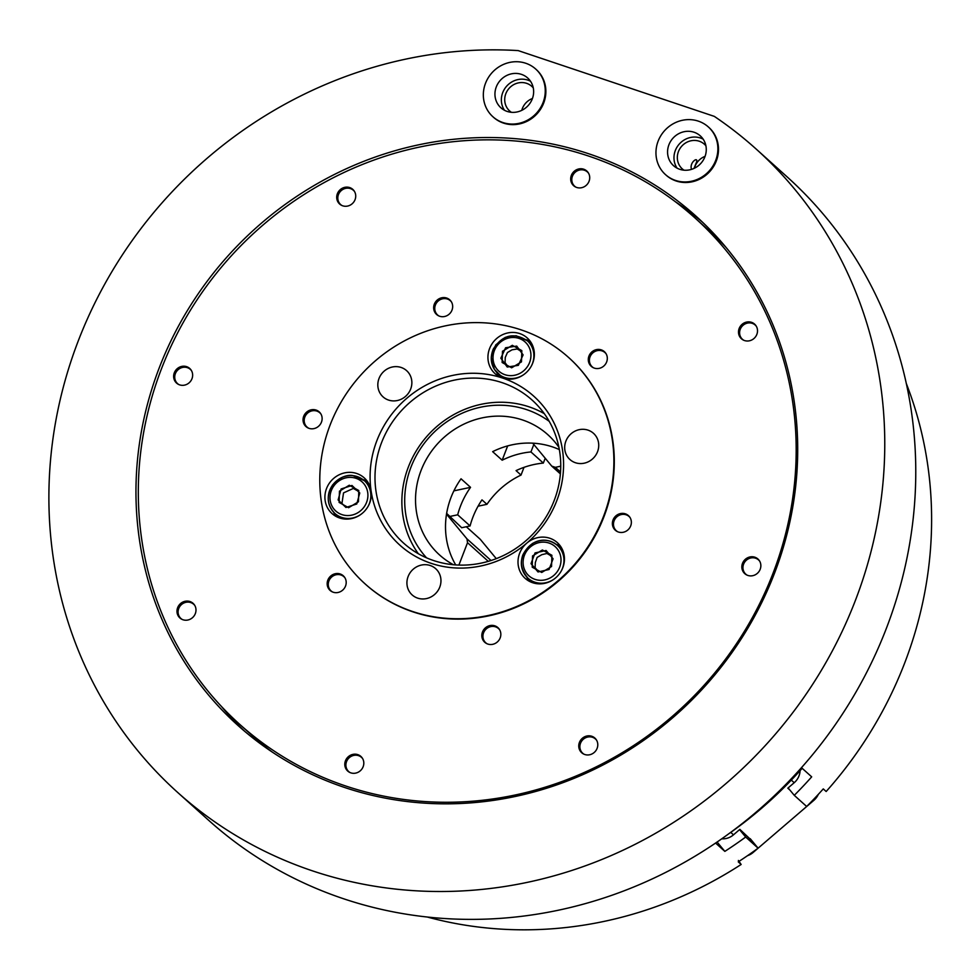 <?xml version="1.0" encoding="UTF-8"?>
<svg xmlns="http://www.w3.org/2000/svg" width="980" height="980" viewBox="0 0 980 980"><rect width="100%" height="100%" fill="white"/><g stroke="black" fill="none" stroke-linecap="round" stroke-linejoin="round"><path stroke-width="1.47" d="M521.164 329.88A152.219 142.762 131.9 0 1 568.584 357.467A152.219 142.762 131.9 0 1 573.006 566.109A152.219 142.762 131.9 0 1 365.087 583.884A152.219 142.762 131.9 0 1 343.123 398.713A152.219 142.762 131.9 0 1 521.164 329.88M589.078 153.885A342.486 321.22 131.9 0 1 695.776 215.955A342.486 321.22 131.9 0 1 705.735 685.4A342.486 321.22 131.9 0 1 237.895 725.396A342.486 321.22 131.9 0 1 188.479 308.761A342.486 321.22 131.9 0 1 589.078 153.885M502.177 382.678A96.138 90.16 131.9 0 1 532.128 400.097A96.138 90.16 131.9 0 1 534.921 531.883A96.138 90.16 131.9 0 1 403.601 543.104A96.138 90.16 131.9 0 1 389.734 426.153A96.138 90.16 131.9 0 1 502.177 382.678M526.824 543.104A100.144 93.921 -48.1 0 0 502.581 378.047A100.144 93.921 -48.1 0 0 371.102 490.882A100.144 93.921 -48.1 0 0 526.824 543.104A24.035 22.54 131.9 0 1 557.289 542.601A24.035 22.54 131.9 0 1 555.623 577.869A24.035 22.54 131.9 0 1 525.158 578.359A24.035 22.54 131.9 0 1 526.824 543.104M371.102 490.882A24.035 22.54 131.9 0 1 358.766 515.786A24.035 22.54 131.9 0 1 332.061 513.606A24.035 22.54 131.9 0 1 325.152 500.572A24.035 22.54 131.9 0 1 337.488 475.668A24.035 22.54 131.9 0 1 364.193 477.848A24.035 22.54 131.9 0 1 371.102 490.882M502.581 378.047A24.035 22.54 131.9 0 1 495.084 373.686A24.035 22.54 131.9 0 1 491.617 344.458A24.035 22.54 131.9 0 1 519.731 333.58A24.035 22.54 131.9 0 1 527.216 337.941A24.035 22.54 131.9 0 1 530.682 367.182A24.035 22.54 131.9 0 1 502.581 378.047M430.232 565.521A17.628 16.525 131.9 0 1 435.72 568.719A17.628 16.525 131.9 0 1 436.235 592.876A17.628 16.525 131.9 0 1 412.163 594.934A17.628 16.525 131.9 0 1 409.615 573.496A17.628 16.525 131.9 0 1 430.232 565.521M564.86 449.991A17.628 16.525 131.9 0 1 573.913 431.727A17.628 16.525 131.9 0 1 593.488 433.319A17.628 16.525 131.9 0 1 594.003 457.476A17.628 16.525 131.9 0 1 569.931 459.534A17.628 16.525 131.9 0 1 564.86 449.991M405.401 396.508A17.628 16.525 131.9 0 1 383.058 396.876A17.628 16.525 131.9 0 1 382.555 372.719A17.628 16.525 131.9 0 1 406.627 370.661A17.628 16.525 131.9 0 1 405.401 396.508M560.45 546.166A24.035 22.54 -48.1 0 0 556.126 544.341M526.762 577.012A24.035 22.54 -48.1 0 0 529.029 581.115M333.666 512.258A24.035 22.54 -48.1 0 0 335.932 516.362M367.341 481.413A24.035 22.54 -48.1 0 0 363.017 479.588M530.376 341.493A24.035 22.54 -48.1 0 0 526.762 339.901A24.035 22.54 -48.1 0 0 526.052 339.68M496.689 372.351A24.035 22.54 -48.1 0 0 498.955 376.455M532.434 98.49A16.562 15.533 -48.1 0 0 521.789 110.336M511.352 112.296A16.562 15.533 131.9 0 1 509.637 110.961A16.562 15.533 131.9 0 1 507.248 90.822A16.562 15.533 131.9 0 1 526.615 83.337A16.562 15.533 131.9 0 1 531.773 86.338A16.562 15.533 131.9 0 1 533.279 87.906M705.061 156.371A16.562 15.533 -48.1 0 0 694.404 168.217M683.979 170.177A16.562 15.533 131.9 0 1 682.252 168.854A16.562 15.533 131.9 0 1 679.863 148.703A16.562 15.533 131.9 0 1 699.23 141.218A16.562 15.533 131.9 0 1 704.387 144.219A16.562 15.533 131.9 0 1 705.894 145.787M694.048 168.389L695.751 163.979C700.247 154.987 688.805 161.933 691.525 169.369M535.717 69.053L536.33 69.617A32.046 30.049 131.9 0 1 537.273 113.533A32.046 30.049 131.9 0 1 493.491 117.282L492.867 116.718A32.046 30.049 -48.1 0 0 536.648 112.982A32.046 30.049 -48.1 0 0 535.717 69.053A32.046 30.049 -48.1 0 0 499.923 66.26A32.046 30.049 -48.1 0 0 492.867 116.718M708.332 126.947L708.957 127.498A32.046 30.049 131.9 0 1 709.888 171.427A32.046 30.049 131.9 0 1 666.118 175.163L665.494 174.612A32.046 30.049 -48.1 0 0 697.65 179.267A32.046 30.049 -48.1 0 0 717.728 151.863A32.046 30.049 -48.1 0 0 708.332 126.947A32.046 30.049 -48.1 0 0 664.562 130.683A32.046 30.049 -48.1 0 0 665.494 174.612M756.021 148.923L787.026 176.792A432.621 405.745 131.9 0 1 799.607 769.766A432.621 405.745 131.9 0 1 208.654 820.297L177.65 792.428A432.621 405.745 -48.1 0 0 768.602 741.897A432.621 405.745 -48.1 0 0 756.021 148.923A432.621 405.745 -48.1 0 0 714.31 116.375L518.163 50.593A432.621 405.745 -48.1 0 0 89.327 314.629A432.621 405.745 -48.1 0 0 177.65 792.428M544.268 413.634A96.138 90.16 -48.1 0 0 444.087 420.775A96.138 90.16 -48.1 0 0 402.841 515.149A96.138 90.16 -48.1 0 0 418.338 553.737M426.557 557.841A92.132 86.412 131.9 0 1 405.634 513.422A92.132 86.412 131.9 0 1 449.379 420.114A92.132 86.412 131.9 0 1 549.216 421.363M453.409 564.725A80.911 75.889 131.9 0 1 439.616 555.011A80.911 75.889 131.9 0 1 416.353 511.156A80.911 75.889 131.9 0 1 457.893 427.305A80.911 75.889 131.9 0 1 547.796 434.655A80.911 75.889 131.9 0 1 558.918 447.321M738.369 860.465L741.149 864.47A396.569 371.935 131.9 0 1 427.121 916.986M741.149 864.47L738.259 861.861A396.569 371.935 -48.1 0 0 758.091 848.178L745.682 837.03A396.569 371.935 131.9 0 1 724.845 851.375L715.584 843.057M728.544 833.943A396.569 371.935 -48.1 0 0 802.167 768.308L811.685 776.846A396.569 371.935 131.9 0 1 794.266 795.331L806.663 806.479A396.569 371.935 -48.1 0 0 823.274 788.9L826.164 791.509A396.569 371.935 131.9 0 0 906.402 383.744M524.006 467.35L521.029 475.08A80.911 75.889 -48.1 0 0 486.95 504.32L478.069 506.195M521.029 475.08L516.068 470.621A80.911 75.889 131.9 0 1 543.337 463.087L530.94 451.939A80.911 75.889 -48.1 0 0 502.164 460.208L492.646 451.658A80.911 75.889 131.9 0 1 559.347 449.587M545.211 458.236L543.337 463.087M507.677 445.912L502.164 460.208M533.818 444.479L530.94 451.939M758.091 848.178L750.227 838.684M745.682 837.03L739.545 829.619M724.845 851.375L717.103 842.028M794.266 795.331L788.128 787.932M461.617 527.742L470.082 525.954A80.911 75.889 131.9 0 1 481.988 499.861L486.95 504.32M449.293 516.582L457.685 514.806L470.082 525.954M453.887 490.858L470.547 487.342A80.911 75.889 -48.1 0 0 457.685 514.806M455.7 564.909A80.911 75.889 131.9 0 1 446.329 538.094A80.911 75.889 131.9 0 1 461.041 478.791L470.547 487.342M694.845 217.817A340.489 319.333 -48.1 0 0 588.772 156.114A340.489 319.333 -48.1 0 0 190.524 310.072A340.489 319.333 -48.1 0 0 239.647 724.281A340.489 319.333 -48.1 0 0 704.755 684.518A340.489 319.333 -48.1 0 0 694.845 217.817L707.254 228.965A340.489 319.333 131.9 0 1 726.033 247.401M272.379 752.15A340.489 319.333 131.9 0 1 252.044 735.429L239.647 724.281M365.087 583.884L365.491 584.252A152.219 142.762 -48.1 0 0 573.423 566.477A152.219 142.762 -48.1 0 0 569 357.835L568.584 357.467M588.392 360.983A9.849 9.237 131.9 0 1 604.391 351.673A9.849 9.237 131.9 0 1 604.672 365.173A9.849 9.237 131.9 0 1 588.392 360.983M615.991 515.786A9.849 9.237 131.9 0 1 628.756 529.077A9.849 9.237 131.9 0 1 615.305 530.229A9.849 9.237 131.9 0 1 615.991 515.786M494.839 625.84A9.849 9.237 131.9 0 1 498.195 641.128A9.849 9.237 131.9 0 1 483.324 630.299A9.849 9.237 131.9 0 1 494.839 625.84M346.099 581.103A9.849 9.237 131.9 0 1 330.101 590.426A9.849 9.237 131.9 0 1 329.819 576.914A9.849 9.237 131.9 0 1 346.099 581.103M318.512 426.312A9.849 9.237 131.9 0 1 305.736 413.009A9.849 9.237 131.9 0 1 319.186 411.857A9.849 9.237 131.9 0 1 318.512 426.312M439.653 316.246A9.849 9.237 131.9 0 1 436.296 300.97A9.849 9.237 131.9 0 1 451.168 311.799A9.849 9.237 131.9 0 1 439.653 316.246M354.956 192.362A9.849 9.237 131.9 0 1 339.631 204.024A9.849 9.237 131.9 0 1 339.349 190.524A9.849 9.237 131.9 0 1 354.956 192.362M589.041 181.3A9.849 9.237 131.9 0 1 573.606 185.661A9.849 9.237 131.9 0 1 573.325 172.161A9.849 9.237 131.9 0 1 589.041 181.3M751.77 339.974A9.849 9.237 131.9 0 1 741.137 325.262A9.849 9.237 131.9 0 1 754.588 324.111A9.849 9.237 131.9 0 1 751.77 339.974M747.838 575.432A9.849 9.237 131.9 0 1 744.482 560.144A9.849 9.237 131.9 0 1 759.353 570.973A9.849 9.237 131.9 0 1 747.838 575.432M579.535 749.737A9.849 9.237 131.9 0 1 594.86 738.062A9.849 9.237 131.9 0 1 595.142 751.562A9.849 9.237 131.9 0 1 579.535 749.737M345.462 760.786A9.849 9.237 131.9 0 1 360.885 756.425A9.849 9.237 131.9 0 1 361.167 769.925A9.849 9.237 131.9 0 1 345.462 760.786M182.721 602.112A9.849 9.237 131.9 0 1 193.354 616.824A9.849 9.237 131.9 0 1 179.904 617.976A9.849 9.237 131.9 0 1 182.721 602.112M186.653 366.667A9.849 9.237 131.9 0 1 190.01 381.943A9.849 9.237 131.9 0 1 175.138 371.114A9.849 9.237 131.9 0 1 186.653 366.667M350.093 772.595A9.555 8.967 131.9 0 1 354.013 755.36A9.555 8.967 131.9 0 1 362.649 758.63M584.068 754.233A9.555 8.967 131.9 0 1 581.826 740.88A9.555 8.967 131.9 0 1 596.624 740.268M747.14 575.162A9.555 8.967 131.9 0 1 748.842 558.625A9.555 8.967 131.9 0 1 759.696 561.197M743.795 340.281A9.555 8.967 131.9 0 1 742.448 325.887A9.555 8.967 131.9 0 1 756.352 326.316M575.983 187.18A9.555 8.967 131.9 0 1 574.354 173.093A9.555 8.967 131.9 0 1 588.539 173.215M342.008 205.555A9.555 8.967 131.9 0 1 340.379 191.455A9.555 8.967 131.9 0 1 354.564 191.578M178.936 384.626A9.555 8.967 131.9 0 1 177.294 370.526A9.555 8.967 131.9 0 1 191.492 370.648M182.28 619.495A9.555 8.967 131.9 0 1 179.806 606.485A9.555 8.967 131.9 0 1 194.836 605.53M532.544 555.93L542.381 549.988L551.887 555.28L551.556 566.514L541.707 572.467L532.214 567.175L532.544 555.93M550.135 555.305L546.913 553.467L541.818 554.68L537.138 557.399L535.325 562.495L535.092 567.69L536.869 569.772M511.646 367.806L502.14 362.502L502.483 351.269L512.32 345.315L521.813 350.607L521.483 361.853L511.646 367.806M519.988 350.583L517.183 349.002L512.05 349.811L507.42 352.543L505.251 357.467L505.055 362.649L506.893 365.148M358.79 490.527L358.447 501.76L348.611 507.714L339.117 502.422L339.448 491.176L349.284 485.235L358.79 490.527M357.504 490.796L353.327 488.432L343.527 492.903L341.947 503.451L343.306 504.761M308.394 428.04A9.555 8.967 131.9 0 1 312.326 410.791A9.555 8.967 131.9 0 1 320.95 414.062M332.477 591.945A9.555 8.967 131.9 0 1 336.52 574.672A9.555 8.967 131.9 0 1 345.034 577.967M487.121 643.799A9.555 8.967 131.9 0 1 486.693 628.56A9.555 8.967 131.9 0 1 499.678 629.834M617.682 531.748A9.555 8.967 131.9 0 1 616.04 517.648A9.555 8.967 131.9 0 1 630.238 517.783M593.598 367.843A9.555 8.967 131.9 0 1 591.969 353.743A9.555 8.967 131.9 0 1 606.154 353.878M438.954 315.989A9.555 8.967 131.9 0 1 437.239 301.987A9.555 8.967 131.9 0 1 451.511 302.012M338.125 499.959L341.138 488.959L351.955 485.468L359.77 492.989L356.769 503.99L345.952 507.481L338.125 499.959M531.013 563.659L535.043 552.928L546.081 550.503L553.088 558.784L549.057 569.515L538.02 571.952L531.013 563.659M500.854 358.215L505.594 347.753L516.73 346.099L523.112 354.895L518.359 365.356L507.236 367.022L500.854 358.215M530.535 81.267A20.029 18.779 -48.1 0 0 511.719 82.002A20.029 18.779 -48.1 0 0 504.467 110.262M505.313 76.244A20.029 18.779 131.9 0 1 527.681 77.996A20.029 18.779 131.9 0 1 528.269 105.448A20.029 18.779 131.9 0 1 500.903 107.788A20.029 18.779 131.9 0 1 505.313 76.244M703.15 139.16A20.029 18.779 -48.1 0 0 679.348 143.974A20.029 18.779 -48.1 0 0 677.082 168.156M706.176 151.459A20.029 18.779 131.9 0 1 693.62 168.585A20.029 18.779 131.9 0 1 673.53 165.669A20.029 18.779 131.9 0 1 672.942 138.217A20.029 18.779 131.9 0 1 700.308 135.877A20.029 18.779 131.9 0 1 706.176 151.459M789.856 790.015L787.822 788.189L794.204 782.714A16.023 15.031 -48.1 0 0 800.072 770.648M721.782 838.794A16.023 15.031 -48.1 0 0 733.481 834.838L739.851 829.362L751.954 840.767M747.569 855.65A16.023 15.031 -48.1 0 0 753.118 852.478L813.841 800.366A16.023 15.031 -48.1 0 0 818.312 794.376M560.389 473.891L551.752 466.125L555.341 467.338L560.536 472.005M551.752 466.125L532.728 443.168M560.744 466.198L555.341 467.338M488.285 561.344L467.534 542.7L466.97 538.878L491.029 560.499M496.272 558.637L480.212 539.245L466.321 526.75M467.534 542.7L458.897 565.068M446.513 514.169L466.97 538.878M461.702 527.73L446.635 513.373M221.333 706.347A342.486 321.22 -48.1 0 0 244.706 731.337M702.403 222.093A342.486 321.22 -48.1 0 0 675.073 201.513M533.059 545.015A19.625 18.412 131.9 0 1 561.001 560.585A19.625 18.412 131.9 0 1 532.079 578.077A19.625 18.412 131.9 0 1 533.059 545.015M527.938 578.163C521.544 571.83 519.804 564.174 522.732 555.207C532.103 536.513 549.266 537.824 557.399 545.395L562.643 550.123L557.399 545.395A22.026 20.666 -48.1 0 1 561.466 570.617A22.026 20.666 -48.1 0 0 557.399 545.395C549.792 539.318 541.475 538.694 532.446 543.52C519.412 554.582 517.918 566.121 527.938 578.163A22.026 20.666 -48.1 0 0 553.455 579.535A22.026 20.666 -48.1 0 1 527.938 578.163L533.193 582.892L527.938 578.163A22.026 20.666 -48.1 0 1 522.818 555.341M502.005 373.405A19.625 18.412 131.9 0 1 502.997 340.354A19.625 18.412 131.9 0 1 530.94 355.912A19.625 18.412 131.9 0 1 502.005 373.405M501.405 376.026A22.026 20.666 -48.1 0 0 523.381 374.862A22.026 20.666 -48.1 0 1 497.877 373.502A22.026 20.666 -48.1 0 0 501.405 376.026M493.332 349.26A22.026 20.666 -48.1 0 0 497.877 373.502C491.078 366.667 489.535 358.545 493.246 349.125C502.446 334.891 513.802 332.085 527.326 340.734L532.581 345.45L527.326 340.734A22.026 20.666 -48.1 0 1 531.393 365.944A22.026 20.666 -48.1 0 0 527.326 340.734L516.117 335.748L505.276 337.365L495.745 344.887L491.274 357.075L494.324 369.264M367.904 495.831A19.625 18.412 131.9 0 1 338.982 513.312A19.625 18.412 131.9 0 1 339.962 480.261A19.625 18.412 131.9 0 1 367.904 495.831M334.841 513.41C328.986 507.726 327.038 500.743 328.986 492.45C333.188 478.522 347.337 474.014 353.094 475.655L364.303 480.641L369.546 485.37L364.303 480.641A22.026 20.666 -48.1 0 1 368.37 505.864A22.026 20.666 -48.1 0 0 370.844 496.309A22.026 20.666 -48.1 0 0 364.303 480.641C357.823 475.288 350.473 474.161 342.253 477.285L332.722 484.794C326.12 495.304 326.83 504.835 334.841 513.41A22.026 20.666 -48.1 0 0 360.358 514.782A22.026 20.666 -48.1 0 1 334.841 513.41L340.097 518.138L334.841 513.41A22.026 20.666 -48.1 0 1 329.072 492.597M330.689 492.524A19.625 18.412 131.9 0 1 362.502 482.27A19.625 18.412 131.9 0 1 353.67 514.623A19.625 18.412 131.9 0 1 330.689 492.524M524.361 555.489A19.625 18.412 131.9 0 1 556.812 548.322A19.625 18.412 131.9 0 1 544.966 579.866A19.625 18.412 131.9 0 1 524.361 555.489M494.814 349.554A19.625 18.412 131.9 0 1 527.546 344.678A19.625 18.412 131.9 0 1 513.581 375.438A19.625 18.412 131.9 0 1 494.814 349.554M791.301 780.105L794.204 782.714M733.481 834.838L730.761 832.388M813.204 799.803L813.841 800.366M494.386 369.362L503.132 378.219L497.877 373.502"/></g></svg>
